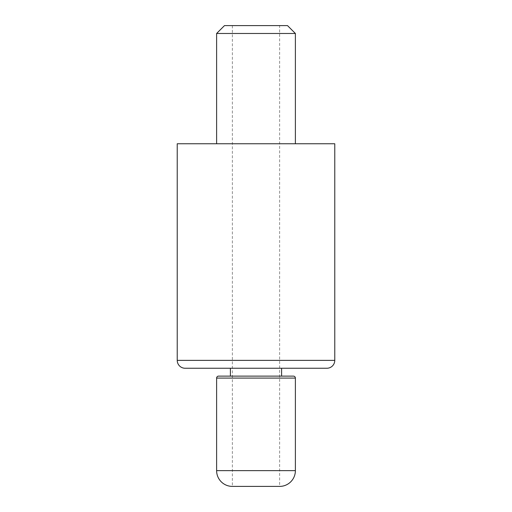 <?xml version="1.0" encoding="UTF-8"?>
<svg xmlns="http://www.w3.org/2000/svg" width="512" height="512" viewBox="0 0 512 512"><rect width="100%" height="100%" fill="white"/><g stroke="black" fill="none" stroke-linecap="round" stroke-linejoin="round"><path stroke-width="0.38" stroke-dasharray="2.56 1.92" d="M279.629 25.6L232.371 25.6L279.629 25.6L279.629 486.4M232.371 25.6L232.371 486.4M216.614 143.757L295.386 143.757L216.614 143.757M281.6 376.122L230.4 376.122L281.6 376.122M281.6 368.243L230.4 368.243L281.6 368.243M185.107 368.243L326.893 368.243M177.229 143.757L334.771 143.757M293.414 376.122L218.586 376.122M216.614 33.478L295.386 33.478M287.507 25.6L224.493 25.6M334.771 360.371L177.229 360.371M295.386 470.643L216.614 470.643M216.614 378.093L295.386 378.093"/><path stroke-width="0.77" d="M232.371 486.4L279.629 486.4L232.371 486.4A15.757 15.757 0 0 1 216.614 470.643L216.614 378.093A1.971 1.971 0 0 1 218.586 376.122L293.414 376.122A1.971 1.971 0 0 1 295.386 378.093L216.614 378.093M216.614 33.478L224.493 25.6L287.507 25.6L295.386 33.478L216.614 33.478L216.614 143.757M295.386 33.478L295.386 143.757M216.614 470.643L295.386 470.643A15.757 15.757 0 0 1 279.629 486.4M295.386 470.643L295.386 378.093M281.6 376.122L281.6 368.243M230.4 376.122L230.4 368.243M177.229 360.371A7.878 7.878 0 0 0 185.107 368.243L326.893 368.243A7.878 7.878 0 0 0 334.771 360.371L334.771 143.757L177.229 143.757L177.229 360.371L334.771 360.371"/></g></svg>
